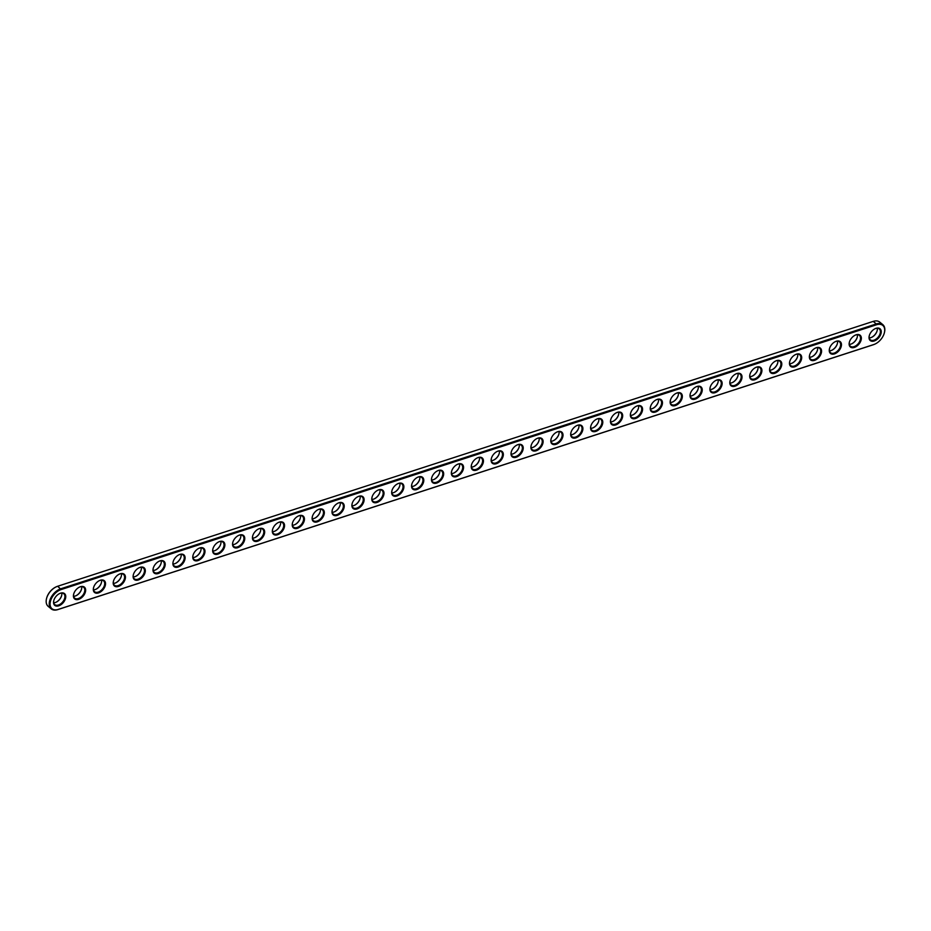 <?xml version="1.0" encoding="UTF-8"?>
<svg xmlns="http://www.w3.org/2000/svg" width="931" height="931" viewBox="0 0 931 931"><rect width="100%" height="100%" fill="white"/><g stroke="black" fill="none" stroke-linecap="round" stroke-linejoin="round"><path stroke-width="1.4" d="M876.571 324.744A11.987 7.46 -50.3 0 1 884.345 332.867A11.987 7.46 -50.3 0 1 875.059 344.039A11.987 7.46 -50.3 0 1 873.709 344.563L58.222 609.409A11.987 7.46 -50.3 0 1 50.181 602.566A11.987 7.46 -50.3 0 1 61.074 589.579L876.571 324.744L876.28 323.941A12.592 7.844 -50.3 0 1 882.832 324.663A12.592 7.844 -50.3 0 1 884.45 332.472A12.592 7.844 -50.3 0 1 884.392 332.67M869.088 336.615A7.657 4.771 -50.3 0 1 869.263 335.8A7.657 4.771 -50.3 0 1 875.187 328.666A7.657 4.771 -50.3 0 1 881.25 332.099A7.657 4.771 -50.3 0 1 874.512 340.886A7.657 4.771 -50.3 0 1 869.088 336.615M849.2 343.074A7.657 4.771 -50.3 0 1 849.363 342.259A7.657 4.771 -50.3 0 1 855.298 335.125A7.657 4.771 -50.3 0 1 861.35 338.558A7.657 4.771 -50.3 0 1 854.623 347.344A7.657 4.771 -50.3 0 1 849.2 343.074M829.312 349.532A7.657 4.771 -50.3 0 1 829.474 348.718A7.657 4.771 -50.3 0 1 835.41 341.584A7.657 4.771 -50.3 0 1 841.461 345.017A7.657 4.771 -50.3 0 1 834.735 353.803A7.657 4.771 -50.3 0 1 829.312 349.532M809.423 355.991A7.657 4.771 -50.3 0 1 809.586 355.177A7.657 4.771 -50.3 0 1 815.521 348.043A7.657 4.771 -50.3 0 1 821.573 351.476A7.657 4.771 -50.3 0 1 814.846 360.262A7.657 4.771 -50.3 0 1 809.423 355.991M789.535 362.45A7.657 4.771 -50.3 0 1 789.697 361.635A7.657 4.771 -50.3 0 1 795.633 354.502A7.657 4.771 -50.3 0 1 801.684 357.946A7.657 4.771 -50.3 0 1 794.958 366.721A7.657 4.771 -50.3 0 1 789.535 362.45M769.646 368.92A7.657 4.771 -50.3 0 1 769.809 368.094A7.657 4.771 -50.3 0 1 775.744 360.96A7.657 4.771 -50.3 0 1 781.796 364.405A7.657 4.771 -50.3 0 1 775.058 373.18A7.657 4.771 -50.3 0 1 769.646 368.92M749.758 375.379A7.657 4.771 -50.3 0 1 749.921 374.553A7.657 4.771 -50.3 0 1 755.856 367.419A7.657 4.771 -50.3 0 1 761.907 370.864A7.657 4.771 -50.3 0 1 755.169 379.639A7.657 4.771 -50.3 0 1 749.758 375.379M729.857 381.838A7.657 4.771 -50.3 0 1 730.032 381.012A7.657 4.771 -50.3 0 1 735.967 373.878A7.657 4.771 -50.3 0 1 742.019 377.323A7.657 4.771 -50.3 0 1 735.281 386.097A7.657 4.771 -50.3 0 1 729.857 381.838M709.969 388.297A7.657 4.771 -50.3 0 1 710.144 387.471A7.657 4.771 -50.3 0 1 716.067 380.337A7.657 4.771 -50.3 0 1 722.13 383.781A7.657 4.771 -50.3 0 1 715.392 392.568A7.657 4.771 -50.3 0 1 709.969 388.297M690.08 394.756A7.657 4.771 -50.3 0 1 690.243 393.929A7.657 4.771 -50.3 0 1 696.179 386.796A7.657 4.771 -50.3 0 1 702.23 390.24A7.657 4.771 -50.3 0 1 695.504 399.027A7.657 4.771 -50.3 0 1 690.08 394.756M670.192 401.214A7.657 4.771 -50.3 0 1 670.355 400.388A7.657 4.771 -50.3 0 1 676.29 393.254A7.657 4.771 -50.3 0 1 682.342 396.699A7.657 4.771 -50.3 0 1 675.615 405.485A7.657 4.771 -50.3 0 1 670.192 401.214M650.303 407.673A7.657 4.771 -50.3 0 1 650.466 406.847A7.657 4.771 -50.3 0 1 656.402 399.713A7.657 4.771 -50.3 0 1 662.453 403.158A7.657 4.771 -50.3 0 1 655.727 411.944A7.657 4.771 -50.3 0 1 650.303 407.673M630.415 414.132A7.657 4.771 -50.3 0 1 630.578 413.317A7.657 4.771 -50.3 0 1 636.513 406.172A7.657 4.771 -50.3 0 1 642.565 409.617A7.657 4.771 -50.3 0 1 635.838 418.403A7.657 4.771 -50.3 0 1 630.415 414.132M610.527 420.591A7.657 4.771 -50.3 0 1 610.689 419.776A7.657 4.771 -50.3 0 1 616.625 412.631A7.657 4.771 -50.3 0 1 622.676 416.076A7.657 4.771 -50.3 0 1 615.938 424.862A7.657 4.771 -50.3 0 1 610.527 420.591M590.638 427.05A7.657 4.771 -50.3 0 1 590.801 426.235A7.657 4.771 -50.3 0 1 596.736 419.101A7.657 4.771 -50.3 0 1 602.788 422.534A7.657 4.771 -50.3 0 1 596.049 431.321A7.657 4.771 -50.3 0 1 590.638 427.05M570.738 433.509A7.657 4.771 -50.3 0 1 570.912 432.694A7.657 4.771 -50.3 0 1 576.836 425.56A7.657 4.771 -50.3 0 1 582.899 428.993A7.657 4.771 -50.3 0 1 576.161 437.779A7.657 4.771 -50.3 0 1 570.738 433.509M550.849 439.967A7.657 4.771 -50.3 0 1 551.012 439.153A7.657 4.771 -50.3 0 1 556.947 432.019A7.657 4.771 -50.3 0 1 563.011 435.452A7.657 4.771 -50.3 0 1 556.273 444.238A7.657 4.771 -50.3 0 1 550.849 439.967M530.961 446.426A7.657 4.771 -50.3 0 1 531.124 445.612A7.657 4.771 -50.3 0 1 537.059 438.478A7.657 4.771 -50.3 0 1 543.11 441.911A7.657 4.771 -50.3 0 1 536.384 450.697A7.657 4.771 -50.3 0 1 530.961 446.426M511.072 452.885A7.657 4.771 -50.3 0 1 511.235 452.07A7.657 4.771 -50.3 0 1 517.17 444.937A7.657 4.771 -50.3 0 1 523.222 448.381A7.657 4.771 -50.3 0 1 516.496 457.156A7.657 4.771 -50.3 0 1 511.072 452.885M491.184 459.344A7.657 4.771 -50.3 0 1 491.347 458.529A7.657 4.771 -50.3 0 1 497.282 451.395A7.657 4.771 -50.3 0 1 503.334 454.84A7.657 4.771 -50.3 0 1 496.607 463.615A7.657 4.771 -50.3 0 1 491.184 459.344M471.295 465.814A7.657 4.771 -50.3 0 1 471.458 464.988A7.657 4.771 -50.3 0 1 477.394 457.854A7.657 4.771 -50.3 0 1 483.445 461.299A7.657 4.771 -50.3 0 1 476.719 470.074A7.657 4.771 -50.3 0 1 471.295 465.814M451.407 472.273A7.657 4.771 -50.3 0 1 451.57 471.447A7.657 4.771 -50.3 0 1 457.505 464.313A7.657 4.771 -50.3 0 1 463.557 467.758A7.657 4.771 -50.3 0 1 456.818 476.532A7.657 4.771 -50.3 0 1 451.407 472.273M431.519 478.732A7.657 4.771 -50.3 0 1 431.681 477.906A7.657 4.771 -50.3 0 1 437.617 470.772A7.657 4.771 -50.3 0 1 443.668 474.216A7.657 4.771 -50.3 0 1 436.93 482.991A7.657 4.771 -50.3 0 1 431.519 478.732M411.618 485.191A7.657 4.771 -50.3 0 1 411.793 484.364A7.657 4.771 -50.3 0 1 417.716 477.231A7.657 4.771 -50.3 0 1 423.78 480.675A7.657 4.771 -50.3 0 1 417.041 489.462A7.657 4.771 -50.3 0 1 411.618 485.191M391.73 491.649A7.657 4.771 -50.3 0 1 391.893 490.823A7.657 4.771 -50.3 0 1 397.828 483.689A7.657 4.771 -50.3 0 1 403.879 487.134A7.657 4.771 -50.3 0 1 397.153 495.92A7.657 4.771 -50.3 0 1 391.73 491.649M371.841 498.108A7.657 4.771 -50.3 0 1 372.004 497.282A7.657 4.771 -50.3 0 1 377.939 490.148A7.657 4.771 -50.3 0 1 383.991 493.593A7.657 4.771 -50.3 0 1 377.264 502.379A7.657 4.771 -50.3 0 1 371.841 498.108M351.953 504.567A7.657 4.771 -50.3 0 1 352.116 503.752A7.657 4.771 -50.3 0 1 358.051 496.607A7.657 4.771 -50.3 0 1 364.102 500.052A7.657 4.771 -50.3 0 1 357.376 508.838A7.657 4.771 -50.3 0 1 351.953 504.567M332.064 511.026A7.657 4.771 -50.3 0 1 332.227 510.211A7.657 4.771 -50.3 0 1 338.162 503.066A7.657 4.771 -50.3 0 1 344.214 506.511A7.657 4.771 -50.3 0 1 337.488 515.297A7.657 4.771 -50.3 0 1 332.064 511.026M312.176 517.485A7.657 4.771 -50.3 0 1 312.339 516.67A7.657 4.771 -50.3 0 1 318.274 509.536A7.657 4.771 -50.3 0 1 324.325 512.969A7.657 4.771 -50.3 0 1 317.587 521.756A7.657 4.771 -50.3 0 1 312.176 517.485M292.287 523.944A7.657 4.771 -50.3 0 1 292.45 523.129A7.657 4.771 -50.3 0 1 298.385 515.995A7.657 4.771 -50.3 0 1 304.437 519.428A7.657 4.771 -50.3 0 1 297.699 528.214A7.657 4.771 -50.3 0 1 292.287 523.944M272.387 530.402A7.657 4.771 -50.3 0 1 272.562 529.588A7.657 4.771 -50.3 0 1 278.485 522.454A7.657 4.771 -50.3 0 1 284.549 525.887A7.657 4.771 -50.3 0 1 277.81 534.673A7.657 4.771 -50.3 0 1 272.387 530.402M252.499 536.861A7.657 4.771 -50.3 0 1 252.662 536.047A7.657 4.771 -50.3 0 1 258.597 528.913A7.657 4.771 -50.3 0 1 264.66 532.346A7.657 4.771 -50.3 0 1 257.922 541.132A7.657 4.771 -50.3 0 1 252.499 536.861M232.61 543.32A7.657 4.771 -50.3 0 1 232.773 542.505A7.657 4.771 -50.3 0 1 238.708 535.372A7.657 4.771 -50.3 0 1 244.76 538.805A7.657 4.771 -50.3 0 1 238.033 547.591A7.657 4.771 -50.3 0 1 232.61 543.32M212.722 549.779A7.657 4.771 -50.3 0 1 212.885 548.964A7.657 4.771 -50.3 0 1 218.82 541.83A7.657 4.771 -50.3 0 1 224.871 545.275A7.657 4.771 -50.3 0 1 218.145 554.05A7.657 4.771 -50.3 0 1 212.722 549.779M192.833 556.249A7.657 4.771 -50.3 0 1 192.996 555.423A7.657 4.771 -50.3 0 1 198.931 548.289A7.657 4.771 -50.3 0 1 204.983 551.734A7.657 4.771 -50.3 0 1 198.256 560.509A7.657 4.771 -50.3 0 1 192.833 556.249M172.945 562.708A7.657 4.771 -50.3 0 1 173.108 561.882A7.657 4.771 -50.3 0 1 179.043 554.748A7.657 4.771 -50.3 0 1 185.094 558.193A7.657 4.771 -50.3 0 1 178.368 566.967A7.657 4.771 -50.3 0 1 172.945 562.708M153.056 569.167A7.657 4.771 -50.3 0 1 153.219 568.341A7.657 4.771 -50.3 0 1 159.154 561.207A7.657 4.771 -50.3 0 1 165.206 564.652A7.657 4.771 -50.3 0 1 158.468 573.426A7.657 4.771 -50.3 0 1 153.056 569.167M133.168 575.626A7.657 4.771 -50.3 0 1 133.331 574.799A7.657 4.771 -50.3 0 1 139.266 567.666A7.657 4.771 -50.3 0 1 145.317 571.11A7.657 4.771 -50.3 0 1 138.579 579.885A7.657 4.771 -50.3 0 1 133.168 575.626M113.268 582.084A7.657 4.771 -50.3 0 1 113.442 581.258A7.657 4.771 -50.3 0 1 119.366 574.124A7.657 4.771 -50.3 0 1 125.429 577.569A7.657 4.771 -50.3 0 1 118.691 586.355A7.657 4.771 -50.3 0 1 113.268 582.084M93.379 588.543A7.657 4.771 -50.3 0 1 93.542 587.717A7.657 4.771 -50.3 0 1 99.477 580.583A7.657 4.771 -50.3 0 1 105.529 584.028A7.657 4.771 -50.3 0 1 98.802 592.814A7.657 4.771 -50.3 0 1 93.379 588.543M73.491 595.002A7.657 4.771 -50.3 0 1 73.654 594.176A7.657 4.771 -50.3 0 1 79.589 587.042A7.657 4.771 -50.3 0 1 85.64 590.487A7.657 4.771 -50.3 0 1 78.914 599.273A7.657 4.771 -50.3 0 1 73.491 595.002M53.602 601.461A7.657 4.771 -50.3 0 1 53.765 600.646A7.657 4.771 -50.3 0 1 59.7 593.501A7.657 4.771 -50.3 0 1 65.752 596.946A7.657 4.771 -50.3 0 1 59.025 605.732A7.657 4.771 -50.3 0 1 53.602 601.461M874.872 344.121A12.592 7.844 -50.3 0 1 874.686 344.202A12.592 7.844 -50.3 0 1 873.278 344.761L57.78 609.607A12.592 7.844 -50.3 0 1 51.228 608.874A12.592 7.844 -50.3 0 1 50.658 598.237A12.592 7.844 -50.3 0 1 60.783 588.776L876.28 323.941L873.22 321.393A12.592 7.844 -50.3 0 1 879.772 322.126L882.832 324.663M875 328.748A7.052 4.387 -50.3 0 1 879.283 328.934A7.052 4.387 -50.3 0 1 878.154 337.162A7.052 4.387 -50.3 0 1 870.264 339.768A7.052 4.387 -50.3 0 1 869.205 336.161A7.052 4.387 -50.3 0 1 869.31 335.591M855.112 335.207A7.052 4.387 -50.3 0 1 859.394 335.393A7.052 4.387 -50.3 0 1 858.266 343.62A7.052 4.387 -50.3 0 1 850.375 346.227A7.052 4.387 -50.3 0 1 849.316 342.62A7.052 4.387 -50.3 0 1 849.421 342.061M835.223 341.665A7.052 4.387 -50.3 0 1 839.506 341.852A7.052 4.387 -50.3 0 1 838.377 350.079A7.052 4.387 -50.3 0 1 830.487 352.698A7.052 4.387 -50.3 0 1 829.428 349.078A7.052 4.387 -50.3 0 1 829.533 348.52M815.335 348.136A7.052 4.387 -50.3 0 1 819.617 348.31A7.052 4.387 -50.3 0 1 818.477 356.538A7.052 4.387 -50.3 0 1 810.598 359.157A7.052 4.387 -50.3 0 1 809.539 355.537A7.052 4.387 -50.3 0 1 809.644 354.979M795.446 354.595A7.052 4.387 -50.3 0 1 799.729 354.769A7.052 4.387 -50.3 0 1 798.589 362.997A7.052 4.387 -50.3 0 1 790.71 365.615A7.052 4.387 -50.3 0 1 789.651 361.996A7.052 4.387 -50.3 0 1 789.756 361.437M775.558 361.053A7.052 4.387 -50.3 0 1 779.841 361.228A7.052 4.387 -50.3 0 1 778.7 369.456A7.052 4.387 -50.3 0 1 770.821 372.074A7.052 4.387 -50.3 0 1 769.762 368.455A7.052 4.387 -50.3 0 1 769.867 367.896M755.669 367.512A7.052 4.387 -50.3 0 1 759.94 367.687A7.052 4.387 -50.3 0 1 758.812 375.915A7.052 4.387 -50.3 0 1 750.933 378.533A7.052 4.387 -50.3 0 1 749.862 374.914A7.052 4.387 -50.3 0 1 749.967 374.355M735.769 373.971A7.052 4.387 -50.3 0 1 740.052 374.146A7.052 4.387 -50.3 0 1 738.923 382.373A7.052 4.387 -50.3 0 1 731.033 384.992A7.052 4.387 -50.3 0 1 729.974 381.373A7.052 4.387 -50.3 0 1 730.079 380.814M715.881 380.43A7.052 4.387 -50.3 0 1 720.163 380.604A7.052 4.387 -50.3 0 1 719.035 388.832A7.052 4.387 -50.3 0 1 711.144 391.451A7.052 4.387 -50.3 0 1 710.085 387.831A7.052 4.387 -50.3 0 1 710.19 387.273M695.992 386.889A7.052 4.387 -50.3 0 1 700.275 387.063A7.052 4.387 -50.3 0 1 699.146 395.291A7.052 4.387 -50.3 0 1 691.256 397.909A7.052 4.387 -50.3 0 1 690.197 394.302A7.052 4.387 -50.3 0 1 690.302 393.732M676.104 393.348A7.052 4.387 -50.3 0 1 680.386 393.522A7.052 4.387 -50.3 0 1 679.246 401.75A7.052 4.387 -50.3 0 1 671.367 404.368A7.052 4.387 -50.3 0 1 670.308 400.761A7.052 4.387 -50.3 0 1 670.413 400.19M656.215 399.806A7.052 4.387 -50.3 0 1 660.498 399.981A7.052 4.387 -50.3 0 1 659.357 408.209A7.052 4.387 -50.3 0 1 651.479 410.827A7.052 4.387 -50.3 0 1 650.42 407.219A7.052 4.387 -50.3 0 1 650.525 406.649M636.327 406.265A7.052 4.387 -50.3 0 1 640.609 406.44A7.052 4.387 -50.3 0 1 639.469 414.667A7.052 4.387 -50.3 0 1 631.59 417.286A7.052 4.387 -50.3 0 1 630.531 413.678A7.052 4.387 -50.3 0 1 630.636 413.108M616.438 412.724A7.052 4.387 -50.3 0 1 620.709 412.899A7.052 4.387 -50.3 0 1 619.581 421.138A7.052 4.387 -50.3 0 1 611.702 423.745A7.052 4.387 -50.3 0 1 610.631 420.137A7.052 4.387 -50.3 0 1 610.748 419.567M596.538 419.183A7.052 4.387 -50.3 0 1 600.821 419.369A7.052 4.387 -50.3 0 1 599.692 427.597A7.052 4.387 -50.3 0 1 591.802 430.203A7.052 4.387 -50.3 0 1 590.743 426.596A7.052 4.387 -50.3 0 1 590.848 426.026M576.65 425.642A7.052 4.387 -50.3 0 1 580.932 425.828A7.052 4.387 -50.3 0 1 579.804 434.055A7.052 4.387 -50.3 0 1 571.913 436.662A7.052 4.387 -50.3 0 1 570.854 433.055A7.052 4.387 -50.3 0 1 570.959 432.484M556.761 432.1A7.052 4.387 -50.3 0 1 561.044 432.287A7.052 4.387 -50.3 0 1 559.915 440.514A7.052 4.387 -50.3 0 1 552.025 443.121A7.052 4.387 -50.3 0 1 550.966 439.513A7.052 4.387 -50.3 0 1 551.071 438.955M536.873 438.559A7.052 4.387 -50.3 0 1 541.155 438.745A7.052 4.387 -50.3 0 1 540.027 446.973A7.052 4.387 -50.3 0 1 532.136 449.592A7.052 4.387 -50.3 0 1 531.077 445.972A7.052 4.387 -50.3 0 1 531.182 445.414M516.984 445.03A7.052 4.387 -50.3 0 1 521.267 445.204A7.052 4.387 -50.3 0 1 520.126 453.432A7.052 4.387 -50.3 0 1 512.248 456.05A7.052 4.387 -50.3 0 1 511.189 452.431A7.052 4.387 -50.3 0 1 511.294 451.872M497.096 451.488A7.052 4.387 -50.3 0 1 501.378 451.663A7.052 4.387 -50.3 0 1 500.238 459.891A7.052 4.387 -50.3 0 1 492.359 462.509A7.052 4.387 -50.3 0 1 491.3 458.89A7.052 4.387 -50.3 0 1 491.405 458.331M477.207 457.947A7.052 4.387 -50.3 0 1 481.49 458.122A7.052 4.387 -50.3 0 1 480.349 466.35A7.052 4.387 -50.3 0 1 472.471 468.968A7.052 4.387 -50.3 0 1 471.412 465.349A7.052 4.387 -50.3 0 1 471.517 464.79M457.319 464.406A7.052 4.387 -50.3 0 1 461.59 464.581A7.052 4.387 -50.3 0 1 460.461 472.808A7.052 4.387 -50.3 0 1 452.582 475.427A7.052 4.387 -50.3 0 1 451.512 471.808A7.052 4.387 -50.3 0 1 451.616 471.249M437.419 470.865A7.052 4.387 -50.3 0 1 441.701 471.039A7.052 4.387 -50.3 0 1 440.572 479.267A7.052 4.387 -50.3 0 1 432.682 481.886A7.052 4.387 -50.3 0 1 431.623 478.266A7.052 4.387 -50.3 0 1 431.728 477.708M417.53 477.324A7.052 4.387 -50.3 0 1 421.813 477.498A7.052 4.387 -50.3 0 1 420.684 485.726A7.052 4.387 -50.3 0 1 412.794 488.344A7.052 4.387 -50.3 0 1 411.735 484.725A7.052 4.387 -50.3 0 1 411.839 484.167M397.642 483.783A7.052 4.387 -50.3 0 1 401.924 483.957A7.052 4.387 -50.3 0 1 400.796 492.185A7.052 4.387 -50.3 0 1 392.905 494.803A7.052 4.387 -50.3 0 1 391.846 491.196A7.052 4.387 -50.3 0 1 391.951 490.625M377.753 490.241A7.052 4.387 -50.3 0 1 382.036 490.416A7.052 4.387 -50.3 0 1 380.895 498.644A7.052 4.387 -50.3 0 1 373.017 501.262A7.052 4.387 -50.3 0 1 371.958 497.654A7.052 4.387 -50.3 0 1 372.063 497.084M357.865 496.7A7.052 4.387 -50.3 0 1 362.147 496.875A7.052 4.387 -50.3 0 1 361.007 505.102A7.052 4.387 -50.3 0 1 353.128 507.721A7.052 4.387 -50.3 0 1 352.069 504.113A7.052 4.387 -50.3 0 1 352.174 503.543M337.976 503.159A7.052 4.387 -50.3 0 1 342.259 503.334A7.052 4.387 -50.3 0 1 341.118 511.573A7.052 4.387 -50.3 0 1 333.24 514.18A7.052 4.387 -50.3 0 1 332.181 510.572A7.052 4.387 -50.3 0 1 332.286 510.002M318.088 509.618A7.052 4.387 -50.3 0 1 322.359 509.792A7.052 4.387 -50.3 0 1 321.23 518.032A7.052 4.387 -50.3 0 1 313.351 520.638A7.052 4.387 -50.3 0 1 312.281 517.031A7.052 4.387 -50.3 0 1 312.397 516.461M298.188 516.077A7.052 4.387 -50.3 0 1 302.47 516.263A7.052 4.387 -50.3 0 1 301.341 524.49A7.052 4.387 -50.3 0 1 293.451 527.097A7.052 4.387 -50.3 0 1 292.392 523.49A7.052 4.387 -50.3 0 1 292.497 522.919M278.299 522.535A7.052 4.387 -50.3 0 1 282.582 522.722A7.052 4.387 -50.3 0 1 281.453 530.949A7.052 4.387 -50.3 0 1 273.563 533.556A7.052 4.387 -50.3 0 1 272.504 529.948A7.052 4.387 -50.3 0 1 272.608 529.39M258.411 528.994A7.052 4.387 -50.3 0 1 262.693 529.18A7.052 4.387 -50.3 0 1 261.564 537.408A7.052 4.387 -50.3 0 1 253.674 540.027A7.052 4.387 -50.3 0 1 252.615 536.407A7.052 4.387 -50.3 0 1 252.72 535.849M238.522 535.465A7.052 4.387 -50.3 0 1 242.805 535.639A7.052 4.387 -50.3 0 1 241.676 543.867A7.052 4.387 -50.3 0 1 233.786 546.485A7.052 4.387 -50.3 0 1 232.727 542.866A7.052 4.387 -50.3 0 1 232.831 542.308M218.634 541.923A7.052 4.387 -50.3 0 1 222.916 542.098A7.052 4.387 -50.3 0 1 221.776 550.326A7.052 4.387 -50.3 0 1 213.897 552.944A7.052 4.387 -50.3 0 1 212.838 549.325A7.052 4.387 -50.3 0 1 212.943 548.766M198.745 548.382A7.052 4.387 -50.3 0 1 203.028 548.557A7.052 4.387 -50.3 0 1 201.887 556.785A7.052 4.387 -50.3 0 1 194.009 559.403A7.052 4.387 -50.3 0 1 192.95 555.784A7.052 4.387 -50.3 0 1 193.054 555.225M178.857 554.841A7.052 4.387 -50.3 0 1 183.139 555.016A7.052 4.387 -50.3 0 1 181.999 563.243A7.052 4.387 -50.3 0 1 174.12 565.862A7.052 4.387 -50.3 0 1 173.061 562.243A7.052 4.387 -50.3 0 1 173.166 561.684M158.968 561.3A7.052 4.387 -50.3 0 1 163.239 561.474A7.052 4.387 -50.3 0 1 162.11 569.702A7.052 4.387 -50.3 0 1 154.232 572.321A7.052 4.387 -50.3 0 1 153.161 568.701A7.052 4.387 -50.3 0 1 153.266 568.143M139.068 567.759A7.052 4.387 -50.3 0 1 143.351 567.933A7.052 4.387 -50.3 0 1 142.222 576.161A7.052 4.387 -50.3 0 1 134.332 578.779A7.052 4.387 -50.3 0 1 133.273 575.16A7.052 4.387 -50.3 0 1 133.377 574.602M119.18 574.218A7.052 4.387 -50.3 0 1 123.462 574.392A7.052 4.387 -50.3 0 1 122.333 582.62A7.052 4.387 -50.3 0 1 114.443 585.238A7.052 4.387 -50.3 0 1 113.384 581.619A7.052 4.387 -50.3 0 1 113.489 581.06M99.291 580.676A7.052 4.387 -50.3 0 1 103.574 580.851A7.052 4.387 -50.3 0 1 102.445 589.079A7.052 4.387 -50.3 0 1 94.555 591.697A7.052 4.387 -50.3 0 1 93.496 588.089A7.052 4.387 -50.3 0 1 93.6 587.519M79.403 587.135A7.052 4.387 -50.3 0 1 83.685 587.31A7.052 4.387 -50.3 0 1 82.556 595.537A7.052 4.387 -50.3 0 1 74.666 598.156A7.052 4.387 -50.3 0 1 73.607 594.548A7.052 4.387 -50.3 0 1 73.712 593.978M59.514 593.594A7.052 4.387 -50.3 0 1 63.797 593.769A7.052 4.387 -50.3 0 1 62.656 601.996A7.052 4.387 -50.3 0 1 54.778 604.615A7.052 4.387 -50.3 0 1 53.719 601.007A7.052 4.387 -50.3 0 1 53.823 600.437M51.228 608.874L48.168 606.337A12.592 7.844 -50.3 0 1 46.55 598.528A12.592 7.844 -50.3 0 1 56.314 586.798A12.592 7.844 -50.3 0 1 57.722 586.239L873.22 321.393M869.228 337.906A7.052 4.387 129.7 0 0 871.672 337.325A7.052 4.387 129.7 0 0 877.13 330.749A7.052 4.387 129.7 0 0 877.27 328.247M849.34 344.365A7.052 4.387 129.7 0 0 851.772 343.783A7.052 4.387 129.7 0 0 857.242 337.208A7.052 4.387 129.7 0 0 857.37 334.706M829.451 350.824A7.052 4.387 129.7 0 0 831.883 350.242A7.052 4.387 129.7 0 0 837.353 343.667A7.052 4.387 129.7 0 0 837.481 341.165M809.551 357.295A7.052 4.387 129.7 0 0 811.995 356.701A7.052 4.387 129.7 0 0 817.465 350.126A7.052 4.387 129.7 0 0 817.593 347.624M789.663 363.753A7.052 4.387 129.7 0 0 792.106 363.16A7.052 4.387 129.7 0 0 797.576 356.585A7.052 4.387 129.7 0 0 797.704 354.083M769.774 370.212A7.052 4.387 129.7 0 0 772.218 369.619A7.052 4.387 129.7 0 0 777.688 363.055A7.052 4.387 129.7 0 0 777.816 360.541M749.886 376.671A7.052 4.387 129.7 0 0 752.329 376.077A7.052 4.387 129.7 0 0 757.787 369.514A7.052 4.387 129.7 0 0 757.927 367M729.997 383.13A7.052 4.387 129.7 0 0 732.441 382.536A7.052 4.387 129.7 0 0 737.899 375.973A7.052 4.387 129.7 0 0 738.039 373.459M710.109 389.589A7.052 4.387 129.7 0 0 712.552 388.995A7.052 4.387 129.7 0 0 718.01 382.432A7.052 4.387 129.7 0 0 718.138 379.918M690.22 396.047A7.052 4.387 129.7 0 0 692.652 395.466A7.052 4.387 129.7 0 0 698.122 388.89A7.052 4.387 129.7 0 0 698.25 386.377M670.332 402.506A7.052 4.387 129.7 0 0 672.764 401.924A7.052 4.387 129.7 0 0 678.233 395.349A7.052 4.387 129.7 0 0 678.362 392.847M650.432 408.965A7.052 4.387 129.7 0 0 652.875 408.383A7.052 4.387 129.7 0 0 658.345 401.808A7.052 4.387 129.7 0 0 658.473 399.306M630.543 415.424A7.052 4.387 129.7 0 0 632.987 414.842A7.052 4.387 129.7 0 0 638.457 408.267A7.052 4.387 129.7 0 0 638.585 405.765M610.655 421.883A7.052 4.387 129.7 0 0 613.098 421.301A7.052 4.387 129.7 0 0 618.556 414.726A7.052 4.387 129.7 0 0 618.696 412.224M590.766 428.341A7.052 4.387 129.7 0 0 593.21 427.76A7.052 4.387 129.7 0 0 598.668 421.184A7.052 4.387 129.7 0 0 598.808 418.682M570.878 434.8A7.052 4.387 129.7 0 0 573.321 434.218A7.052 4.387 129.7 0 0 578.779 427.643A7.052 4.387 129.7 0 0 578.919 425.141M550.989 441.259A7.052 4.387 129.7 0 0 553.421 440.677A7.052 4.387 129.7 0 0 558.891 434.102A7.052 4.387 129.7 0 0 559.019 431.6M531.101 447.73A7.052 4.387 129.7 0 0 533.533 447.136A7.052 4.387 129.7 0 0 539.002 440.561A7.052 4.387 129.7 0 0 539.13 438.059M511.212 454.188A7.052 4.387 129.7 0 0 513.644 453.595A7.052 4.387 129.7 0 0 519.114 447.02A7.052 4.387 129.7 0 0 519.242 444.518M491.312 460.647A7.052 4.387 129.7 0 0 493.756 460.054A7.052 4.387 129.7 0 0 499.225 453.49A7.052 4.387 129.7 0 0 499.353 450.976M471.423 467.106A7.052 4.387 129.7 0 0 473.867 466.512A7.052 4.387 129.7 0 0 479.337 459.949A7.052 4.387 129.7 0 0 479.465 457.435M451.535 473.565A7.052 4.387 129.7 0 0 453.979 472.971A7.052 4.387 129.7 0 0 459.437 466.408A7.052 4.387 129.7 0 0 459.577 463.894M431.647 480.024A7.052 4.387 129.7 0 0 434.09 479.43A7.052 4.387 129.7 0 0 439.548 472.867A7.052 4.387 129.7 0 0 439.688 470.353M411.758 486.482A7.052 4.387 129.7 0 0 414.202 485.901A7.052 4.387 129.7 0 0 419.66 479.325A7.052 4.387 129.7 0 0 419.788 476.812M391.87 492.941A7.052 4.387 129.7 0 0 394.302 492.359A7.052 4.387 129.7 0 0 399.771 485.784A7.052 4.387 129.7 0 0 399.899 483.27M371.981 499.4A7.052 4.387 129.7 0 0 374.413 498.818A7.052 4.387 129.7 0 0 379.883 492.243A7.052 4.387 129.7 0 0 380.011 489.741M352.081 505.859A7.052 4.387 129.7 0 0 354.525 505.277A7.052 4.387 129.7 0 0 359.994 498.702A7.052 4.387 129.7 0 0 360.122 496.2M332.192 512.318A7.052 4.387 129.7 0 0 334.636 511.736A7.052 4.387 129.7 0 0 340.106 505.161A7.052 4.387 129.7 0 0 340.234 502.659M312.304 518.776A7.052 4.387 129.7 0 0 314.748 518.195A7.052 4.387 129.7 0 0 320.206 511.619A7.052 4.387 129.7 0 0 320.345 509.117M292.415 525.235A7.052 4.387 129.7 0 0 294.859 524.653A7.052 4.387 129.7 0 0 300.317 518.078A7.052 4.387 129.7 0 0 300.457 515.576M272.527 531.694A7.052 4.387 129.7 0 0 274.971 531.112A7.052 4.387 129.7 0 0 280.429 524.537A7.052 4.387 129.7 0 0 280.568 522.035M252.638 538.153A7.052 4.387 129.7 0 0 255.071 537.571A7.052 4.387 129.7 0 0 260.54 530.996A7.052 4.387 129.7 0 0 260.668 528.494M232.75 544.623A7.052 4.387 129.7 0 0 235.182 544.03A7.052 4.387 129.7 0 0 240.652 537.455A7.052 4.387 129.7 0 0 240.78 534.953M212.862 551.082A7.052 4.387 129.7 0 0 215.294 550.489A7.052 4.387 129.7 0 0 220.763 543.913A7.052 4.387 129.7 0 0 220.891 541.411M192.961 557.541A7.052 4.387 129.7 0 0 195.405 556.947A7.052 4.387 129.7 0 0 200.875 550.384A7.052 4.387 129.7 0 0 201.003 547.87M173.073 564A7.052 4.387 129.7 0 0 175.517 563.406A7.052 4.387 129.7 0 0 180.986 556.843A7.052 4.387 129.7 0 0 181.114 554.329M153.184 570.459A7.052 4.387 129.7 0 0 155.628 569.865A7.052 4.387 129.7 0 0 161.086 563.302A7.052 4.387 129.7 0 0 161.226 560.788M133.296 576.917A7.052 4.387 129.7 0 0 135.74 576.324A7.052 4.387 129.7 0 0 141.198 569.76A7.052 4.387 129.7 0 0 141.337 567.247M113.407 583.376A7.052 4.387 129.7 0 0 115.851 582.794A7.052 4.387 129.7 0 0 121.309 576.219A7.052 4.387 129.7 0 0 121.449 573.705M93.519 589.835A7.052 4.387 129.7 0 0 95.951 589.253A7.052 4.387 129.7 0 0 101.421 582.678A7.052 4.387 129.7 0 0 101.549 580.176M73.63 596.294A7.052 4.387 129.7 0 0 76.063 595.712A7.052 4.387 129.7 0 0 81.532 589.137A7.052 4.387 129.7 0 0 81.66 586.635M53.73 602.753A7.052 4.387 129.7 0 0 56.174 602.171A7.052 4.387 129.7 0 0 61.644 595.596A7.052 4.387 129.7 0 0 61.772 593.094M46.608 598.33A11.987 7.46 -50.3 0 1 46.655 598.133A11.987 7.46 -50.3 0 1 55.941 586.961A11.987 7.46 -50.3 0 1 56.128 586.879M871.486 337.406A7.657 4.771 129.7 0 0 877.177 330.563M851.597 343.865A7.657 4.771 129.7 0 0 857.288 337.022M831.709 350.324A7.657 4.771 129.7 0 0 837.4 343.481M811.82 356.782A7.657 4.771 129.7 0 0 817.511 349.94M791.932 363.241A7.657 4.771 129.7 0 0 797.623 356.398M772.032 369.7A7.657 4.771 129.7 0 0 777.734 362.857M752.143 376.159A7.657 4.771 129.7 0 0 757.834 369.316M732.255 382.618A7.657 4.771 129.7 0 0 737.946 375.775M712.366 389.077A7.657 4.771 129.7 0 0 718.057 382.234M692.478 395.535A7.657 4.771 129.7 0 0 698.169 388.692M672.589 402.006A7.657 4.771 129.7 0 0 678.28 395.151M652.701 408.465A7.657 4.771 129.7 0 0 658.392 401.61M632.812 414.923A7.657 4.771 129.7 0 0 638.503 408.081M612.912 421.382A7.657 4.771 129.7 0 0 618.603 414.539M593.024 427.841A7.657 4.771 129.7 0 0 598.714 420.998M573.135 434.3A7.657 4.771 129.7 0 0 578.826 427.457M553.247 440.759A7.657 4.771 129.7 0 0 558.937 433.916M533.358 447.217A7.657 4.771 129.7 0 0 539.049 440.375M513.47 453.676A7.657 4.771 129.7 0 0 519.161 446.833M493.581 460.135A7.657 4.771 129.7 0 0 499.272 453.292M473.681 466.594A7.657 4.771 129.7 0 0 479.384 459.751M453.793 473.053A7.657 4.771 129.7 0 0 459.483 466.21M433.904 479.512A7.657 4.771 129.7 0 0 439.595 472.669M414.016 485.97A7.657 4.771 129.7 0 0 419.706 479.128M394.127 492.441A7.657 4.771 129.7 0 0 399.818 485.586M374.239 498.9A7.657 4.771 129.7 0 0 379.929 492.045M354.35 505.358A7.657 4.771 129.7 0 0 360.041 498.516M334.462 511.817A7.657 4.771 129.7 0 0 340.152 504.974M314.562 518.276A7.657 4.771 129.7 0 0 320.252 511.433M294.673 524.735A7.657 4.771 129.7 0 0 300.364 517.892M274.785 531.194A7.657 4.771 129.7 0 0 280.475 524.351M254.896 537.653A7.657 4.771 129.7 0 0 260.587 530.81M235.008 544.111A7.657 4.771 129.7 0 0 240.698 537.268M215.119 550.57A7.657 4.771 129.7 0 0 220.81 543.727M195.231 557.029A7.657 4.771 129.7 0 0 200.921 550.186M175.331 563.488A7.657 4.771 129.7 0 0 181.033 556.645M155.442 569.947A7.657 4.771 129.7 0 0 161.133 563.104M135.554 576.405A7.657 4.771 129.7 0 0 141.244 569.563M115.665 582.864A7.657 4.771 129.7 0 0 121.356 576.021M95.777 589.335A7.657 4.771 129.7 0 0 101.467 582.48M75.888 595.793A7.657 4.771 129.7 0 0 81.579 588.939M56 602.252A7.657 4.771 129.7 0 0 61.69 595.409M61.074 589.579L57.722 586.239"/></g></svg>
